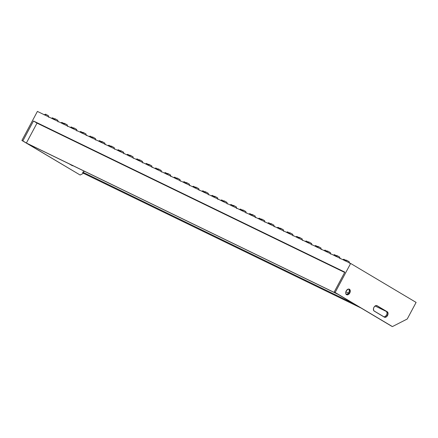 <?xml version="1.0" encoding="UTF-8"?>
<svg xmlns="http://www.w3.org/2000/svg" width="438" height="438" viewBox="0 0 438 438"><rect width="100%" height="100%" fill="white"/><g stroke="black" fill="none" stroke-linecap="round" stroke-linejoin="round"><path stroke-width="0.66" d="M345.834 260.276L344.257 259.449L343.485 259.98L344.257 259.449L343.814 259.301M336.439 255.715L334.856 254.889L334.09 255.42L334.856 254.889L334.418 254.741M327.038 251.149L325.461 250.322L324.689 250.854L325.461 250.322L325.018 250.18M317.643 246.589L316.066 245.762L315.294 246.293L316.066 245.762L315.623 245.619M308.248 242.028L306.666 241.201L305.894 241.732L306.666 241.201L306.228 241.053M298.847 237.467L297.271 236.64L296.499 237.172L297.271 236.64L296.827 236.493M289.452 232.906L287.875 232.08L287.104 232.611L287.875 232.08L287.432 231.932M280.057 228.346L278.475 227.519L277.703 228.05L278.475 227.519L278.037 227.371M270.657 223.785L269.08 222.958L268.308 223.489L269.08 222.958L268.636 222.811M261.262 219.224L259.685 218.398L258.913 218.929L259.685 218.398L259.241 218.25M251.866 214.664L250.284 213.837L249.512 214.368L250.284 213.837L249.841 213.689M242.466 210.103L240.889 209.276L240.117 209.807L240.889 209.276L240.446 209.129M233.071 205.542L231.494 204.716L230.722 205.247L231.494 204.716L231.05 204.568M223.676 200.982L222.093 200.155L221.321 200.686L222.093 200.155L221.65 200.007M214.275 196.421L212.698 195.594L211.926 196.125L212.698 195.594L212.255 195.447M54.526 118.884L52.949 118.057L52.177 118.588L52.949 118.057L52.505 117.91M63.926 123.445L62.344 122.618L61.577 123.149L62.344 122.618L61.906 122.47M73.321 128.006L71.744 127.179L70.972 127.71L71.744 127.179L71.301 127.031M82.716 132.566L81.139 131.739L80.368 132.271L81.139 131.739L80.696 131.592M92.117 137.127L90.535 136.3L89.768 136.831L90.535 136.3L90.097 136.152M101.512 141.688L99.935 140.861L99.163 141.392L99.935 140.861L99.492 140.713M110.907 146.248L109.33 145.421L108.558 145.953L109.33 145.421L108.887 145.274M120.308 150.809L118.725 149.982L117.959 150.513L118.725 149.982L118.287 149.834M129.703 155.37L128.126 154.543L127.354 155.074L128.126 154.543L127.682 154.395M139.098 159.93L137.521 159.103L136.749 159.635L137.521 159.103L137.078 158.961M148.498 164.491L146.916 163.664L146.15 164.195L146.916 163.664L146.478 163.522M157.894 169.057L156.317 168.23L155.545 168.756L156.317 168.23L155.873 168.082M167.289 173.618L165.712 172.791L164.94 173.322L165.712 172.791L165.192 172.572L164.277 172.999M176.689 178.178L175.112 177.352L174.34 177.883L175.112 177.352L174.669 177.204M186.084 182.739L184.507 181.912L183.736 182.443L184.507 181.912L184.064 181.765M195.485 187.3L193.903 186.473L193.131 187.004L193.903 186.473L193.459 186.325M204.88 191.86L203.303 191.034L202.531 191.565L203.303 191.034L202.86 190.886M349.453 263.282L349.212 261.732L346.693 260.331L345.67 261.037L346.693 260.331L346.179 260.112L349.053 261.689M336.855 255.622L339.8 257.155L337.298 255.77L336.274 256.476L337.298 255.77L336.778 255.551L335.36 256.214M327.903 251.209L326.874 251.916L327.903 251.209L327.383 250.99L330.416 252.616L327.903 251.209M318.503 246.649L317.479 247.355L318.503 246.649L317.988 246.43L321.016 248.056L318.503 246.649M309.108 242.088L308.084 242.794L309.108 242.088L308.587 241.869L311.621 243.495L309.108 242.088M299.712 237.527L298.683 238.234L299.712 237.527L299.192 237.308L302.22 238.934L299.712 237.527M290.312 232.967L289.288 233.673L290.312 232.967L289.797 232.748L292.819 234.352L290.312 232.967M280.917 228.406L279.893 229.112L280.917 228.406L280.402 228.187L283.43 229.813L280.917 228.406M271.522 223.845L270.492 224.552L271.522 223.845L271.002 223.626L274.024 225.231L271.522 223.845M262.121 219.285L261.097 219.991L262.121 219.285L261.606 219.066L264.634 220.692L262.121 219.285M252.726 214.724L251.702 215.43L252.726 214.724L252.211 214.505L255.239 216.126L252.726 214.724M246.085 213.114L245.844 211.565L243.331 210.163L242.302 210.87L243.331 210.163L242.811 209.944L245.685 211.516M233.93 205.603L232.906 206.309L233.93 205.603L233.465 205.389L236.443 207.004L233.93 205.603M224.535 201.042L223.511 201.748L224.535 201.042L224.07 200.828L227.037 202.427L224.535 201.042M217.894 199.432L217.653 197.877L215.14 196.481L214.111 197.188L215.14 196.481L214.669 196.268L217.494 197.834M208.493 194.866L208.258 193.317L205.74 191.915L204.716 192.627L205.74 191.915L205.225 191.696L208.099 193.273M45.995 114.384L44.966 115.09L45.995 114.384L45.525 114.17L48.498 115.769L45.995 114.384M55.391 118.944L54.361 119.651L55.391 118.944L54.92 118.731L57.893 120.33L55.391 118.944M67.54 126.456L67.304 124.907L64.786 123.505L63.762 124.211L64.786 123.505L64.271 123.286L67.145 124.857M74.186 128.066L73.157 128.772L74.186 128.066L73.666 127.847L76.694 129.467L74.186 128.066M83.581 132.626L82.552 133.333L83.581 132.626L83.061 132.407L86.094 134.033L83.581 132.626M92.533 137.039L95.489 138.594L92.976 137.187L91.953 137.893L92.976 137.187L92.456 136.968L91.038 137.631M105.131 144.699L104.89 143.149L102.377 141.748L101.348 142.454L102.377 141.748L101.857 141.529L104.731 143.1M111.772 146.308L110.748 147.015L111.772 146.308L111.252 146.089L114.285 147.715L111.772 146.308M121.167 150.869L120.143 151.575L121.167 150.869L120.647 150.65L123.669 152.254L121.167 150.869M130.568 155.43L129.538 156.136L130.568 155.43L130.048 155.211L133.075 156.837L130.568 155.43M139.963 159.99L138.939 160.697L139.963 159.99L139.443 159.771L142.476 161.398L139.963 159.99M149.358 164.551L148.334 165.257L149.358 164.551L148.843 164.332L151.871 165.958L149.358 164.551M158.759 169.112L157.729 169.818L158.759 169.112L158.238 168.893L161.266 170.519L158.759 169.112M168.154 173.672L167.13 174.379L168.154 173.672L167.634 173.453L170.656 175.058L168.154 173.672M177.549 178.233L176.525 178.939L177.549 178.233L177.034 178.014L180.062 179.64L177.549 178.233M186.949 182.794L185.92 183.5L186.949 182.794L186.429 182.575L189.457 184.201L186.949 182.794M196.344 187.355L195.321 188.061L196.344 187.355L195.824 187.136L198.847 188.74L196.344 187.355M73.047 165.734A3.061 2.059 -64.1 0 1 72.15 165.608A3.061 2.059 -64.1 0 1 72.046 165.553L69.248 163.889L72.046 165.553L73.272 165.684M71.569 165.274A3.061 2.059 115.9 0 0 72.106 165.279M383.77 316.827L385.073 316.63L386.612 315.031A3.061 2.059 115.9 0 0 386.278 311.281L387.219 311.736A3.061 2.059 -64.1 0 1 387.553 315.486L386.612 315.031L387.115 313.356L386.595 311.538L376.658 305.554L387.219 311.736L376.751 305.576L375.01 306.053L373.915 307.372L373.411 309.047L373.926 310.865L384.712 317.282L386.015 317.085L387.236 315.995L388.052 313.811L387.537 311.993L377.129 305.729A3.061 2.059 -64.1 0 0 377.025 305.675L377.014 305.669M346.239 294.385A3.061 2.059 115.9 0 0 348.834 292.551L349.776 293.006A3.061 2.059 -64.1 0 1 346.666 294.703A3.061 2.059 -64.1 0 1 346.228 290.892L345.73 292.573L345.993 294.035L346.934 294.801L348.237 294.604L350.022 292.458L350.011 289.863L349.07 289.096L348.215 289.124L346.228 290.892A3.061 2.059 -64.1 0 1 349.338 289.195A3.061 2.059 -64.1 0 1 349.776 293.006L348.834 292.551L349.338 290.87L348.818 289.053A3.061 2.059 115.9 0 1 348.834 292.551L347.734 293.871L345.998 294.347M26.932 143.352L338.284 294.467L391.473 326.124L338.284 294.467L26.932 143.352L80.116 175.008L83.472 173.295L80.116 175.008L26.932 143.352M350.641 263.452L37.405 111.416L21.9 140.461L80.116 175.008L21.9 140.461L26.384 143.023L37.016 123.111L33.474 121.003L22.842 140.916L21.9 140.461L37.405 111.416L350.641 263.452L416.1 302.412L350.641 263.452L335.13 292.491L334.194 292.036L344.826 272.124L334.194 292.036L337.736 294.144L334.194 292.036L335.13 292.491L350.641 263.452M82.826 172.983L82.755 172.167L84.479 171.285L82.755 172.167L353.953 303.797L82.755 172.167L82.826 172.983L361.071 308.029L82.826 172.983M392.41 326.584L335.13 292.491L392.41 326.584L391.473 326.124L392.41 326.584L407.241 319.006L392.41 326.584M337.736 294.144L26.384 143.023L22.842 140.916L33.474 121.003L344.826 272.124L33.474 121.003L37.016 123.111L344.662 272.431L37.016 123.111L26.384 143.023L337.736 294.144M416.1 302.412L407.241 319.006L416.1 302.412M383.863 316.849A3.061 2.059 115.9 0 0 386.612 315.031L387.553 315.486A3.061 2.059 -64.1 0 1 384.444 317.189A3.061 2.059 -64.1 0 1 384.34 317.128L374.249 311.122A3.061 2.059 -64.1 0 1 373.871 307.449A3.061 2.059 -64.1 0 1 377.025 305.675M386.65 311.599L375.098 305.992L386.65 311.599M348.5 293.082L345.867 291.801L348.5 293.082M72.336 165.23L71.482 165.252M199.098 190.306L198.699 188.712M195.901 187.212L194.406 187.803M189.703 185.745L189.304 184.152M186.506 182.646L185.006 183.243M180.303 181.184L179.909 179.591M177.111 178.085L175.611 178.682M170.908 176.624L170.508 175.03M167.71 173.525L166.216 174.116M161.512 172.063L161.113 170.47M158.315 168.964L156.815 169.555M152.112 167.502L151.718 165.903M148.92 164.403L147.42 164.995M142.717 162.941L142.317 161.343M139.519 159.843L138.025 160.434M133.322 158.381L132.922 156.782M130.124 155.282L128.624 155.873M123.921 153.82L123.527 152.221M120.724 150.721L119.229 151.313M114.526 149.259L114.126 147.661M111.329 146.161L109.834 146.752M101.934 141.6L100.433 142.191M95.73 140.138L95.336 138.539M86.335 135.577L85.936 133.979M83.138 132.479L81.643 133.07M76.94 131.017L76.541 129.418M73.743 127.918L72.243 128.509M64.342 123.357L62.848 123.949M58.145 121.895L57.745 120.297M54.947 118.797L53.452 119.388M48.749 117.335L48.35 115.736M45.552 114.236L44.052 114.827M205.302 191.773L203.801 192.364M214.697 196.334L213.196 196.925M227.289 203.993L226.889 202.394M224.092 200.894L222.597 201.485M236.684 208.554L236.29 206.955M233.492 205.455L231.992 206.046M242.887 210.016L241.387 210.607M255.48 217.675L255.08 216.076M252.283 214.576L250.788 215.167M264.875 222.236L264.481 220.637M261.683 219.137L260.183 219.728M274.276 226.796L273.876 225.198M271.078 223.698L269.578 224.289M283.671 231.357L283.271 229.758M280.473 228.258L278.979 228.85M293.066 235.918L292.672 234.319M289.874 232.819L288.374 233.41M302.466 240.478L302.067 238.88M299.269 237.38L297.769 237.971M311.861 245.039L311.462 243.44M308.664 241.94L307.169 242.532M321.262 249.6L320.862 248.001M318.065 246.501L316.565 247.092M330.657 254.16L330.257 252.562M327.46 251.062L325.965 251.653M340.052 258.721L339.653 257.128M346.255 260.183L344.755 260.774M204.973 191.91L202.783 190.815L201.869 191.242M195.578 187.349L193.388 186.254L192.468 186.681M186.177 182.788L183.987 181.693L183.073 182.12M176.782 178.228L174.642 177.138L173.672 177.56M167.387 173.667L165.268 172.643M157.987 169.106L155.797 168.006L154.882 168.438M148.591 164.546L146.401 163.445L145.482 163.878M139.196 159.985L137.006 158.885L136.087 159.317M129.796 155.424L127.606 154.324L126.692 154.756M120.401 150.864L118.211 149.763L117.291 150.19M111.006 146.303L108.816 145.202L107.896 145.63M101.605 141.742L99.415 140.642L98.501 141.069M92.21 137.182L90.02 136.081L89.1 136.508M82.815 132.621L80.625 131.52L79.705 131.947M73.414 128.06L71.224 126.96L70.31 127.387M64.019 123.5L61.829 122.399L60.909 122.826M54.624 118.939L52.434 117.838L51.514 118.265M214.368 196.47L212.178 195.375L211.264 195.802M223.769 201.037L221.579 199.936L220.659 200.363M233.164 205.597L230.974 204.497L230.059 204.924M242.564 210.158L240.369 209.057L239.455 209.484M251.959 214.719L249.769 213.618L248.85 214.045M261.355 219.279L259.165 218.179L258.25 218.606M270.755 223.84L268.56 222.739L267.645 223.166M280.15 228.401L277.96 227.3L277.04 227.727M289.545 232.961L287.355 231.861L286.441 232.288M298.946 237.522L296.75 236.421L295.836 236.849M308.341 242.083L306.151 240.982L305.231 241.415M317.736 246.643L315.546 245.543L314.632 245.975M327.137 251.204L324.996 250.114L324.027 250.536M336.532 255.765L334.342 254.664L333.422 255.097M345.927 260.325L343.786 259.236L342.823 259.657"/></g></svg>

